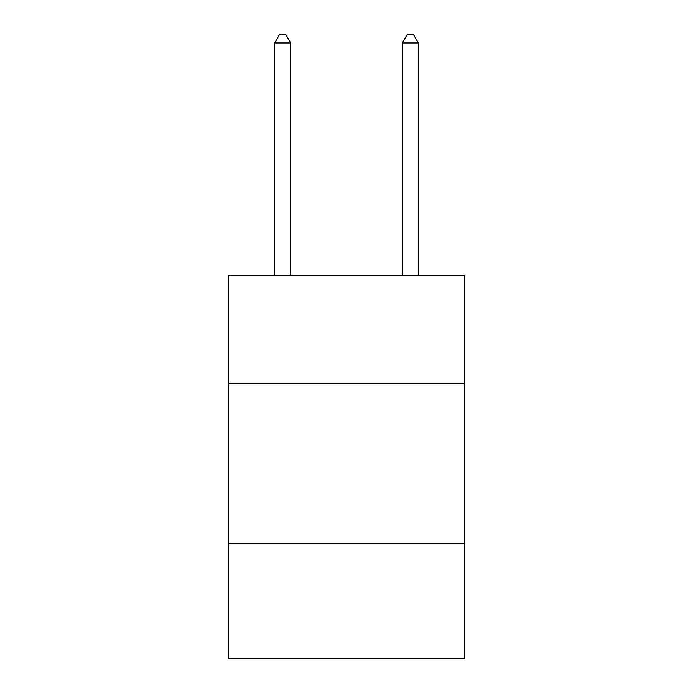 <?xml version="1.0" encoding="UTF-8"?>
<svg xmlns="http://www.w3.org/2000/svg" width="693" height="693" viewBox="0 0 693 693"><rect width="100%" height="100%" fill="white"/><g stroke="black" fill="none" stroke-linecap="round" stroke-linejoin="round"><path stroke-width="1.04" d="M464.605 383.844L464.605 275.32L228.395 275.32L228.395 383.844L464.605 383.844L464.605 658.35L228.395 658.35L228.395 383.844M464.605 543.442L228.395 543.442M290.644 275.32L290.644 42.949L274.679 42.949L274.679 275.32M274.679 42.949L279.47 34.65L285.854 34.65L290.644 42.949M418.321 275.32L418.321 42.949L402.356 42.949L402.356 275.32M402.356 42.949L407.146 34.65L413.53 34.65L418.321 42.949"/></g></svg>
